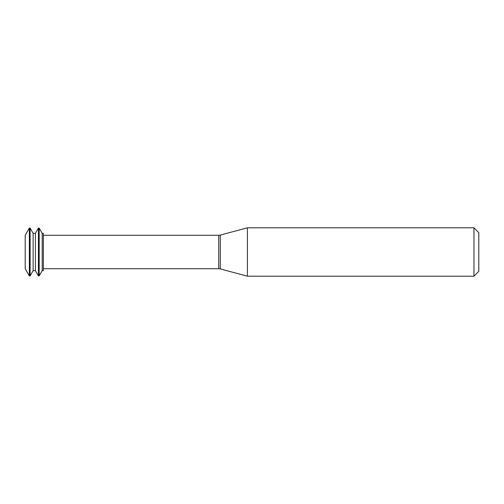 <?xml version="1.0" encoding="UTF-8"?>
<svg xmlns="http://www.w3.org/2000/svg" width="504" height="504" viewBox="0 0 504 504"><rect width="100%" height="100%" fill="white"/><g stroke="black" fill="none" stroke-linecap="round" stroke-linejoin="round"><path stroke-width="0.76" d="M29.358 228.11L25.2 235.311L25.2 268.689L29.358 275.89L30.114 275.89L30.114 228.11L29.358 228.11L29.358 275.89M30.114 228.11L33.138 233.346L33.138 270.654L30.114 275.89M33.138 233.346L35.406 233.346L35.406 270.654L38.43 275.89L39.186 275.89L39.186 228.11L38.43 228.11L38.43 275.89M39.186 228.11L42.21 233.346L42.21 270.654L39.186 275.89M42.21 233.346L43.344 233.346L43.344 270.654L42.21 270.654M247.407 252L247.407 276.192L473.962 276.192L473.962 227.808L247.407 227.808L247.407 252M473.962 227.808L478.8 232.646L478.8 271.354L473.962 276.192M43.344 235.28L218.736 235.28L218.736 268.72L43.344 268.72M218.736 235.28L220.298 235.072L220.298 268.928L218.736 268.72M33.138 270.654L35.406 270.654M35.406 233.346L38.43 228.11M220.298 268.928L247.407 276.192M220.298 235.072L247.407 227.808"/></g></svg>
